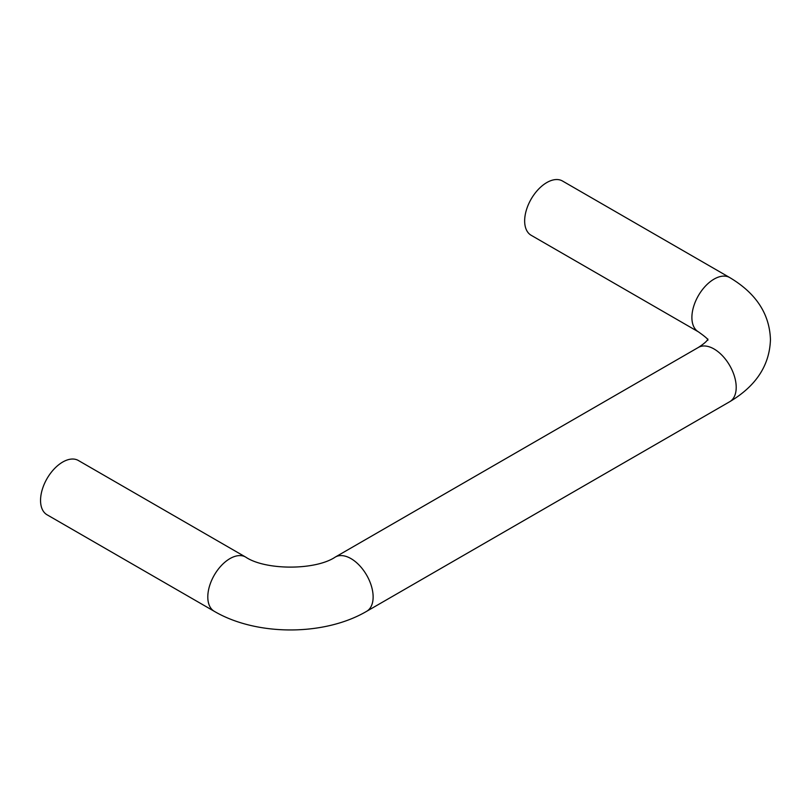 <?xml version="1.0" encoding="UTF-8"?>
<svg xmlns="http://www.w3.org/2000/svg" width="811" height="811" viewBox="0 0 811 811"><rect width="100%" height="100%" fill="white"/><g stroke="black" fill="none" stroke-linecap="round" stroke-linejoin="round"><path stroke-width="1.22" d="M698.393 331.831A31.335 18.095 120 0 1 693.577 306.73A31.335 18.095 120 0 1 714.055 279.116A31.335 18.095 120 0 1 729.718 277.565L562.479 181.005A31.335 18.095 120 0 0 546.807 182.556A31.335 18.095 120 0 0 526.339 210.171A31.335 18.095 120 0 0 531.144 235.271L698.383 331.831C705.408 336.798 708.561 339.586 707.851 340.204M40.55 500.428A31.335 18.095 120 0 0 47.038 514.772L214.286 611.322A31.335 18.095 120 0 1 207.798 596.987A31.335 18.095 120 0 1 221.464 565.449A31.335 18.095 120 0 1 245.611 557.056L78.373 460.496A31.335 18.095 120 0 0 54.225 468.89A31.335 18.095 120 0 0 40.55 500.428M729.718 277.565C756.034 293.217 769.619 313.908 770.45 339.637C769.598 365.386 756.024 386.077 729.718 401.709A31.335 18.095 -120 0 0 736.206 387.364A31.335 18.095 -120 0 0 722.53 355.826A31.335 18.095 -120 0 0 698.383 347.432L335.308 557.056A31.335 18.095 60 0 1 359.455 565.449A31.335 18.095 60 0 1 373.131 596.987A31.335 18.095 60 0 1 366.643 611.322C324.4 636.159 256.519 636.159 214.286 611.322M729.718 401.709L366.643 611.322M707.851 339.059C707.618 338.552 709.301 340.377 698.383 347.432M335.308 557.056C315.55 570.457 265.369 570.457 245.621 557.056"/></g></svg>
